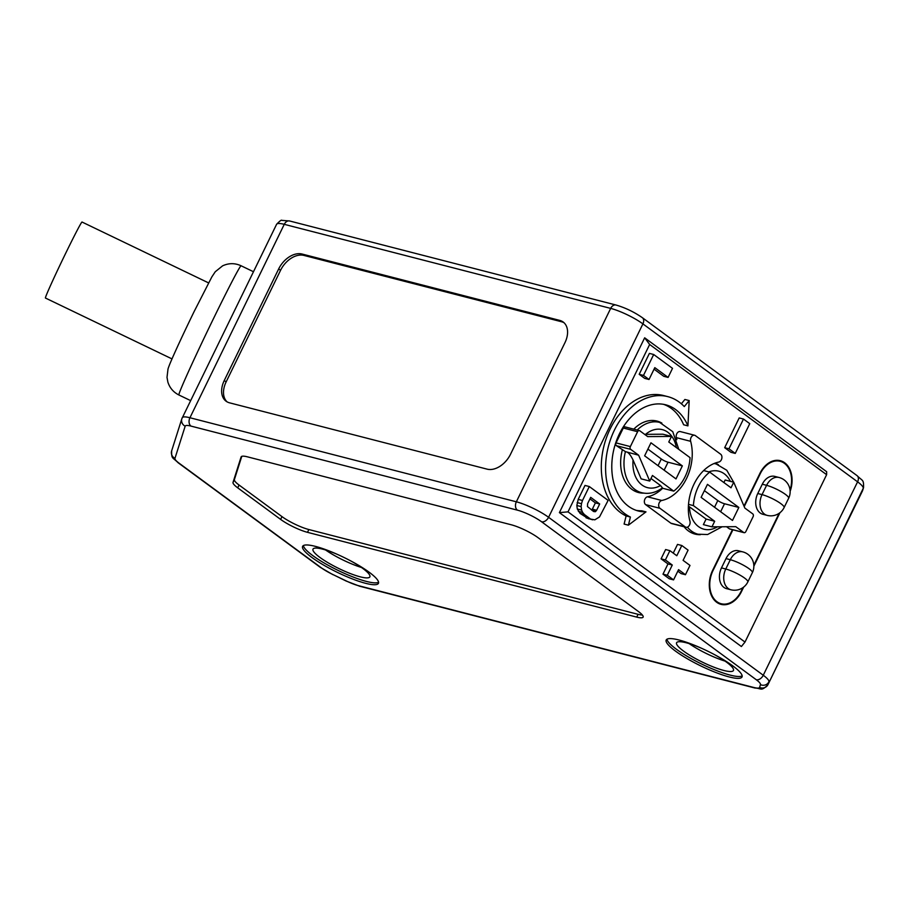 <?xml version="1.0" encoding="UTF-8"?>
<svg xmlns="http://www.w3.org/2000/svg" width="909" height="909" viewBox="0 0 909 909"><rect width="100%" height="100%" fill="white"/><g stroke="black" fill="none" stroke-linecap="round" stroke-linejoin="round"><path stroke-width="1.36" d="M626.119 515.937L624.108 524.073L628.403 525.175L630.414 517.051L626.119 515.937A63.266 45.12 104.4 0 1 620.529 512.585A63.266 45.12 104.4 0 1 615.495 508.12A63.266 45.12 104.4 0 1 608.303 433.002A63.266 45.12 104.4 0 1 663.525 395.529L667.82 396.642A63.266 45.12 -75.6 0 1 679.25 402.108A63.266 45.12 -75.6 0 1 684.284 406.573L689.181 400.574L687.931 425.878A54.835 39.11 104.4 0 0 675.626 409.55A54.835 39.11 104.4 0 0 665.706 404.8A54.835 39.11 104.4 0 0 616.438 440.854A54.835 39.11 104.4 0 0 628.449 506.256A54.835 39.11 104.4 0 0 638.368 511.006A54.835 39.11 104.4 0 0 645.992 511.881L628.403 525.175M649.651 344.477L826.622 474.691L744.994 642.061L568.011 511.858L649.651 344.477L644.663 337.807L826.656 471.714L826.622 474.691M718.394 464.681A36.905 26.327 104.4 0 0 715.088 463.124M684.091 526.777A36.905 26.327 104.4 0 0 695.021 534.094A36.905 26.327 104.4 0 0 700.373 534.685M661.911 423.128A36.905 26.327 104.4 0 0 656.946 421.06A36.905 26.327 104.4 0 0 633.789 429.15M622.301 450.035A36.905 26.327 104.4 0 0 638.538 492.542A36.905 26.327 104.4 0 0 643.89 493.121M732.449 529.686L712.656 570.261A24.248 17.294 104.4 0 0 721.042 604.36A24.248 17.294 104.4 0 0 741.528 591.498L743.676 587.089M779.956 512.699L753.856 566.216M790.137 491.36A24.248 17.294 104.4 0 0 780.308 460.681A24.248 17.294 104.4 0 0 759.822 473.555L743.971 506.052M694.624 435.263A4.215 3.011 -75.6 0 1 695.385 435.627L720.655 454.216A4.215 3.011 -75.6 0 1 721.348 459.784A4.215 3.011 -75.6 0 1 718.814 462.045A41.121 29.327 104.4 0 0 694.067 484.031A41.121 29.327 104.4 0 0 689.954 521.209A4.215 3.011 -75.6 0 1 689.533 525.027A4.215 3.011 -75.6 0 1 685.977 527.265A4.215 3.011 -75.6 0 1 685.216 526.89L659.945 508.301A4.215 3.011 -75.6 0 1 659.252 502.734A4.215 3.011 -75.6 0 1 661.786 500.484A41.121 29.327 104.4 0 0 686.534 478.498A41.121 29.327 104.4 0 0 690.647 441.319A4.215 3.011 -75.6 0 1 691.067 437.502A4.215 3.011 -75.6 0 1 694.624 435.263L680.318 431.582A4.215 3.011 104.4 0 0 676.75 433.82A4.215 3.011 104.4 0 0 676.33 437.627A41.121 29.327 -75.6 0 1 676.83 439.649M662.638 488.269A41.121 29.327 -75.6 0 1 647.469 496.803A4.215 3.011 104.4 0 0 644.936 499.052A4.215 3.011 104.4 0 0 645.629 504.62L670.899 523.209A4.215 3.011 104.4 0 0 671.66 523.573L685.977 527.265M724.678 447.694L739.187 417.935L743.482 419.049L749.755 423.662L735.245 453.421L730.95 452.307L724.678 447.694L728.973 448.796L743.482 419.049M685.454 574.727L678.557 569.648L673.569 579.885L667.286 575.261L672.274 565.034L665.377 559.955L669.91 550.661L676.807 555.74L681.807 545.502L688.079 550.127L683.091 560.353L689.988 565.432L685.454 574.727L681.159 573.624L677.819 571.159M673.251 553.115L677.512 544.4L681.807 545.502M673.569 579.885L669.274 578.772L662.991 574.158L667.979 563.932L661.082 558.853L665.615 549.547L669.91 550.661M645.992 511.881L641.697 510.778A54.835 39.11 -75.6 0 1 636.243 510.369M663.547 404.335A54.835 39.11 -75.6 0 1 671.331 408.448A54.835 39.11 -75.6 0 1 683.636 424.776L687.931 425.878M689.181 400.574L684.886 399.471L681.364 403.789M668.092 377.417L654.81 367.645L649.026 379.496L644.731 378.394L639.186 374.315L649.39 353.396L653.685 354.499L672.512 368.35L668.092 377.417L663.797 376.315L654.071 369.156M578.192 499.382L584.998 485.429L589.293 486.542L608.121 500.393L599.497 516.948L594.827 519.834L588.362 518.709L580.067 513.392L577.306 509.006L576.84 505.495L578.192 499.382L582.487 500.484L589.293 486.542M568.011 511.858L559.399 512.619L644.663 337.807M744.994 642.061L741.392 646.526L559.399 512.619M564.955 342.67A21.089 14.203 -53.7 0 0 563.137 321.991A21.089 14.203 -53.7 0 0 559.717 320.388L302.049 254.031A21.089 14.203 -53.7 0 0 278.665 268.939L224.25 380.53A21.089 14.203 -53.7 0 0 226.068 401.199A21.089 14.203 -53.7 0 0 229.488 402.812L487.144 469.158A21.089 14.203 -53.7 0 0 510.528 454.25L564.955 342.67M636.72 617.109A21.089 4.079 -154 0 0 643.129 617.12A21.089 4.079 -154 0 0 638.482 611.564L538.06 537.685A21.089 4.079 -154 0 0 511.199 524.766L247.543 456.863A21.089 4.079 -154 0 0 241.146 456.852A21.089 4.079 -154 0 0 241.101 456.966L233.034 482.384A21.089 4.079 -154 0 0 237.715 487.838L280.631 519.403A21.089 4.079 -154 0 0 307.492 532.333L636.72 617.109L638.084 614.325L308.855 529.538A21.089 4.079 26 0 1 281.983 516.619L239.078 485.042A21.089 4.079 26 0 1 234.386 479.6L241.771 456.352M729.211 676.944A42.178 8.147 -154 0 0 742.017 676.966A42.178 8.147 -154 0 0 721.439 658.502A42.178 8.147 -154 0 0 679 640.004A42.178 8.147 -154 0 0 666.206 639.993A42.178 8.147 -154 0 0 686.784 658.446A42.178 8.147 -154 0 0 729.211 676.944M365.634 583.317A42.178 8.147 -154 0 0 378.439 583.339A42.178 8.147 -154 0 0 357.851 564.875A42.178 8.147 -154 0 0 315.423 546.377A42.178 8.147 -154 0 0 302.617 546.354A42.178 8.147 -154 0 0 323.195 564.819A42.178 8.147 -154 0 0 365.634 583.317M642.379 615.029A21.089 4.079 26 0 1 638.084 614.325M742.164 675.887A42.178 8.147 26 0 1 730.12 675.092A42.178 8.147 26 0 1 689.886 657.855A42.178 8.147 26 0 1 666.956 639.209M701.896 648.435A31.633 6.113 -154 0 0 686.193 642.765A31.633 6.113 -154 0 0 676.58 642.754A31.633 6.113 -154 0 0 692.022 656.593A31.633 6.113 -154 0 0 723.848 670.467A31.633 6.113 -154 0 0 733.449 670.49A31.633 6.113 -154 0 0 713.395 654.037M725.018 661.093A31.633 6.113 26 0 1 689.181 643.617M361.43 567.466A31.633 6.113 26 0 1 325.592 549.979M338.307 554.797A31.633 6.113 -154 0 0 322.604 549.138A31.633 6.113 -154 0 0 313.003 549.116A31.633 6.113 -154 0 0 328.444 562.966A31.633 6.113 -154 0 0 360.259 576.84A31.633 6.113 -154 0 0 369.861 576.851A31.633 6.113 -154 0 0 349.806 560.41M378.587 582.26A42.178 8.147 26 0 1 366.543 581.453A42.178 8.147 26 0 1 326.297 564.228A42.178 8.147 26 0 1 303.379 545.582M208.57 282.892L82.015 222.023A42.178 1.182 115.7 0 0 66.221 252.179A42.178 1.182 115.7 0 0 45.45 298.038L172.006 358.907M227.045 401.835A21.089 14.203 126.3 0 1 226.125 381.916L280.551 270.325A21.089 14.203 126.3 0 1 303.936 255.418L561.592 321.763A21.089 14.203 126.3 0 1 564.034 322.74M742.88 587.668L741.153 591.225A23.623 16.851 -75.6 0 1 721.201 603.746A23.623 16.851 -75.6 0 1 713.031 570.534L732.904 529.799M744.21 506.608L760.197 473.828A23.623 16.851 -75.6 0 1 780.149 461.295A23.623 16.851 -75.6 0 1 790.046 490.178M779.161 513.278L753.822 565.228M757.754 493.519L762.049 494.621A14.76 10.533 -75.6 0 0 767.162 515.38L762.867 514.278A14.76 10.533 104.4 0 1 757.754 493.519L762.299 484.213A14.76 10.533 104.4 0 1 774.763 476.384L779.058 477.486A14.76 10.533 -75.6 0 0 766.594 485.326L762.299 484.213M721.473 567.909L725.768 569.011L730.302 559.717A14.76 10.533 -75.6 0 1 742.778 551.877L738.483 550.774A14.76 10.533 104.4 0 0 726.007 558.603L721.473 567.909A14.76 10.533 104.4 0 0 726.586 588.668L730.881 589.771A14.76 10.533 -75.6 0 1 725.768 569.011A14.76 2.852 26 0 1 744.573 578.056A14.76 2.852 26 0 1 747.823 581.942A14.76 14.76 0 0 1 730.881 589.771M690.317 532.185A36.269 25.872 104.4 0 0 691.601 532.56L698.044 534.219L707.6 534.526L722.121 526.765M703.657 470.567L709.736 472.135A36.269 25.872 104.4 0 0 693.908 500.916A36.269 25.872 -75.6 0 0 693.408 505.609L688.522 504.347M709.736 472.135L731.006 487.792L733.733 482.213L744.835 508.063L752.754 513.892A2.113 1.5 -75.6 0 1 753.106 516.676L745.846 531.56A2.113 1.5 -75.6 0 1 744.073 532.674A2.113 1.5 -75.6 0 1 743.687 532.492L735.767 526.663L711.963 526.845L714.679 521.266L693.408 505.609M732.495 520.459L738.835 507.449L707.463 484.361L701.112 497.371L732.495 520.459M714.679 521.266L706.1 519.05L688.408 506.074M711.963 526.845L703.373 524.629L706.1 519.05M744.073 532.674L729.757 528.993A2.113 1.5 104.4 0 1 729.37 528.811L726.552 526.731M733.733 482.213L725.143 479.997L723.894 482.554M704.384 490.655L717.803 500.529A5.272 1.023 26 0 0 724.53 503.756L738.835 507.449M633.834 490.621A36.269 25.872 104.4 0 0 635.118 491.008L641.561 492.667C648.651 494.394 655.616 492.803 662.468 487.883L660.525 485.52A29.952 21.361 -75.6 0 1 633.062 460.022L641.14 478.85L649.73 481.054L638.629 455.193L630.71 449.364A2.113 1.5 -75.6 0 1 630.357 446.592L637.618 431.707A2.113 1.5 -75.6 0 1 639.391 430.593A2.113 1.5 -75.6 0 1 639.777 430.775L647.697 436.604L671.501 436.422L668.774 442.001L690.056 457.647A36.269 25.872 -75.6 0 1 689.556 462.34A36.269 25.872 104.4 0 1 673.728 491.133L652.457 475.475L649.73 481.054M637.209 430.025A36.269 25.872 104.4 0 1 659.65 422.412L653.207 420.753A36.269 25.872 104.4 0 0 651.901 420.458M662.116 488.133L673.728 491.133M625.46 427.082A2.113 1.5 104.4 0 0 625.085 426.9A2.113 1.5 104.4 0 0 623.301 428.025L616.041 442.899A2.113 1.5 104.4 0 0 616.393 445.683L625.415 451.637A36.269 25.872 104.4 0 0 641.561 492.667M650.969 442.797L644.629 455.818L676.001 478.907L682.352 465.885L650.969 442.797M671.501 436.422L662.911 434.207L645.583 434.343A29.952 21.361 -75.6 0 1 676.364 447.58M644.629 434.343L645.583 434.343M638.629 455.193L625.415 451.637M633.062 460.022C631.051 455.909 629.187 453.341 627.471 452.33M650.98 478.498L660.525 485.52M682.352 465.885L668.035 462.204A5.272 1.023 26 0 1 661.32 458.977L647.901 449.103M735.245 453.421L728.973 448.796M667.286 575.261L662.991 574.158M672.274 565.034L667.979 563.932M665.377 559.955L661.082 558.853M630.414 517.051A63.266 45.12 -75.6 0 1 624.824 513.699A63.266 45.12 -75.6 0 1 610.962 438.229A63.266 45.12 -75.6 0 1 667.82 396.642M649.026 379.496L643.481 375.417L639.186 374.315M643.481 375.417L653.685 354.499M592.657 519.812L586.078 517.823M590.373 518.925L584.362 514.505L580.067 513.392M584.362 514.505L582.635 512.449L578.351 511.347M582.635 512.449L581.601 510.108L577.306 509.006M581.601 510.108L581.135 506.608L576.84 505.495M581.135 506.608L581.465 503.688L577.17 502.586M581.465 503.688L582.487 500.484M596.634 510.256L599.69 503.984L590.691 497.359L587.623 503.631L587.441 506.54L593.577 511.494L595.247 511.733L596.634 510.256L592.338 509.154L595.395 502.882L589.952 498.871M599.69 503.984L595.395 502.882M592.338 509.154L591.645 510.063M595.815 511.335L592.054 510.369M595.247 511.733L593.168 511.199M837.53 522.675L857.596 481.838L642.913 323.888L548.582 517.301L763.265 675.251L837.53 522.675M185.175 426.185A6.329 6.204 -162.4 0 1 181.868 418.685L171.653 450.853A6.329 6.204 17.6 0 0 174.96 458.352L185.175 426.185A18.975 3.67 26 0 1 190.981 426.094L517.391 510.154A18.975 3.67 26 0 1 541.571 521.777L756.254 679.727A6.329 4.261 -53.7 0 0 763.265 675.251A25.304 4.886 26 0 1 768.889 681.795A6.329 6.204 -162.4 0 1 760.469 684.636L759.594 687.386A6.329 6.204 17.6 0 0 768.014 684.545L863.22 488.383L768.014 684.545A25.304 4.886 26 0 1 767.957 684.682L862.289 491.269A25.304 4.886 -154 0 0 862.346 491.133A6.329 6.204 17.6 0 0 862.675 490.315L862.289 491.269A25.304 4.886 -154 0 1 862.221 491.383M863.22 488.383A25.304 4.886 -154 0 0 857.596 481.838A6.329 4.261 -53.7 0 0 857.051 475.634C862.88 481.44 863.72 479.236 863.55 487.554A6.329 6.204 -162.4 0 1 863.22 488.383M517.391 510.154A6.329 4.511 -75.6 0 1 516.346 501.802L610.678 308.39A6.329 4.511 -75.6 0 1 616.018 305.026C625.324 307.753 634.107 311.969 642.368 317.696A6.329 4.261 126.3 0 1 642.913 323.888A25.304 4.886 -154 0 0 610.678 308.39L284.267 224.33A25.304 4.886 -154 0 0 276.586 224.318C279.745 221.001 281.483 219.683 281.801 220.364L289.607 220.978A6.329 4.511 104.4 0 0 284.267 224.33L189.936 417.742L516.346 501.802A25.304 4.886 26 0 1 548.582 517.301A6.329 4.261 126.3 0 1 541.571 521.777M276.586 224.318L181.868 418.685A6.329 6.204 -162.4 0 1 182.198 417.856A25.304 4.886 26 0 1 182.255 417.731A25.304 4.886 26 0 1 189.936 417.742A6.329 4.511 104.4 0 0 190.981 426.094M756.254 679.727A18.975 3.67 26 0 1 760.469 684.636M759.594 687.386A18.975 3.67 26 0 1 753.788 687.477A6.329 4.511 -75.6 0 0 754.936 688.022C761.515 688.227 761.003 691.76 767.957 684.682M358.635 585.714A18.975 3.67 26 0 1 346.215 580.931L332.853 574.511L346.193 581.056L359.771 586.26A6.329 4.511 104.4 0 1 358.635 585.714L753.788 687.477M321.093 567.659L179.175 463.249A6.329 4.261 126.3 0 1 178.153 462.772L320.07 567.182A6.329 4.261 -53.7 0 0 321.093 567.659A18.975 3.67 26 0 0 332.853 574.511M179.175 463.249A18.975 3.67 26 0 1 174.96 458.352M233.034 482.384L234.386 479.6M308.855 529.538L307.492 532.333M280.631 519.403L281.983 516.619M239.078 485.042L237.715 487.838M241.09 265.769A71.697 2 115.7 0 0 214.251 317.048A71.697 2 115.7 0 0 213.524 318.536A71.697 2 115.7 0 0 178.937 395.006C173.46 392.245 169.778 387.961 167.881 382.144L167.006 377.371L167.995 369.122C169.017 364.645 180.846 338.864 194.049 311.719L211.865 276.87L215.263 271.746L222.591 265.848C228.738 262.996 234.908 262.962 241.09 265.769L253.463 271.723M561.592 321.763L559.717 320.388M302.049 254.031L303.936 255.418M224.25 380.53L226.125 381.916M280.551 270.325L278.665 268.939M762.049 494.621L766.594 485.326A14.76 2.852 -154 0 1 785.399 494.371A14.76 2.852 -154 0 1 788.648 498.257L784.103 507.563A14.76 2.852 26 0 0 780.865 503.666A14.76 2.852 26 0 0 762.049 494.621M747.823 581.942L752.357 572.647A14.76 2.852 -154 0 0 749.118 568.761A14.76 2.852 -154 0 0 730.302 559.717L726.007 558.603M714.201 463.465L716.133 463.965A36.269 25.872 104.4 0 0 714.008 463.556M687.409 527.152A36.269 25.872 104.4 0 0 698.044 534.219M729.37 528.811L743.687 532.492M708.781 471.896A29.952 21.361 -75.6 0 1 730.37 481.338M717.485 526.8A29.952 21.361 -75.6 0 1 689.431 506.79M724.53 503.756L720.632 511.744M714.531 507.256L717.803 500.529M637.618 431.707L623.301 428.025M616.041 442.899L630.357 446.592M630.71 449.364L616.393 445.683M668.035 462.204L664.149 470.18M658.048 465.692L661.32 458.977M690.647 441.319L676.33 437.627M661.786 500.484L647.469 496.803M670.899 523.209L685.216 526.89M659.945 508.301L645.629 504.62M289.607 220.978L616.018 305.026M642.368 317.696L857.051 475.634M863.55 487.554L862.675 490.315M359.771 586.26L754.936 688.022M320.07 567.182L332.842 574.636M178.153 462.772C172.324 456.966 171.483 459.17 171.653 450.853M190.606 400.608L178.937 395.006M717.394 602.769L721.201 603.746M776.343 460.318L780.149 461.295M788.648 498.257A14.76 14.76 0 0 0 779.058 477.486M767.162 515.38A14.76 14.76 0 0 0 784.103 507.563M752.357 572.647A14.76 14.76 0 0 0 742.778 551.877M733.631 482.179L726.78 470.271L716.133 463.965M639.391 430.593L625.085 426.9M659.65 422.412L672.774 431.695L678.796 449.376"/></g></svg>
